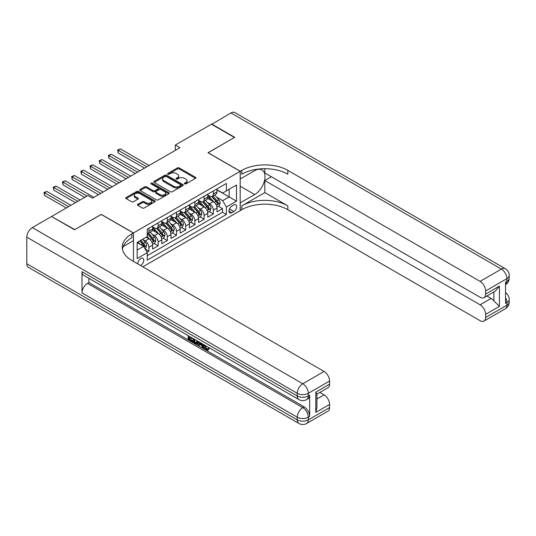 <?xml version="1.0" encoding="UTF-8"?>
<svg xmlns="http://www.w3.org/2000/svg" width="536" height="536" viewBox="0 0 536 536"><rect width="100%" height="100%" fill="white"/><g stroke="black" fill="none" stroke-linecap="round" stroke-linejoin="round"><path stroke-width="0.8" d="M184.639 183.888A0.891 0.516 0 0 0 185.905 183.888L195.499 178.347A1.28 0.737 0 0 0 195.875 177.825A1.28 0.737 0 0 0 195.499 177.302L179.245 167.922A1.28 0.737 0 0 0 177.436 167.922L167.848 173.456A0.891 0.516 0 0 0 167.58 173.825A0.891 0.516 0 0 0 167.848 174.187A0.891 0.516 0 0 0 169.108 174.187L170.354 173.47A4.087 2.358 0 0 1 176.13 173.47L177.483 174.254A4.087 2.358 0 0 1 178.682 175.922A4.087 2.358 0 0 1 177.483 177.59L176.244 178.307A0.891 0.516 0 0 0 175.982 178.676A0.891 0.516 0 0 0 176.244 179.037A0.891 0.516 0 0 0 177.51 179.037L178.749 178.32A4.087 2.358 0 0 1 184.525 178.32L185.885 179.104A4.087 2.358 0 0 1 187.077 180.773A4.087 2.358 0 0 1 185.885 182.441L184.639 183.158A0.891 0.516 0 0 0 184.377 183.52A0.891 0.516 0 0 0 184.639 183.888L184.639 183.158M140.539 265.494A4.161 2.405 120 0 0 140.827 265.347A4.161 2.405 120 0 0 143.548 261.675A4.161 2.405 120 0 0 142.904 258.339A4.161 2.405 120 0 0 140.827 258.546A4.161 2.405 120 0 0 137.899 263.973M137.799 204.31A1.28 0.737 0 0 0 137.424 204.832A1.28 0.737 0 0 0 137.799 205.348L142.362 207.981A1.28 0.737 0 0 0 144.164 207.981L154.817 201.831A1.28 0.737 0 0 0 155.192 201.308A1.28 0.737 0 0 0 154.817 200.792L138.569 191.406A1.28 0.737 0 0 0 136.76 191.406L126.107 197.556A1.28 0.737 0 0 0 125.732 198.079A1.28 0.737 0 0 0 126.107 198.601L131.615 201.777A1.28 0.737 0 0 0 133.417 201.777L137.98 199.151A1.28 0.737 0 0 0 138.355 198.628A1.28 0.737 0 0 0 137.98 198.106L135.246 196.531A3.417 1.97 0 0 1 134.248 195.131A3.417 1.97 0 0 1 136.358 193.308A3.417 1.97 0 0 1 140.077 193.737L150.777 199.915A3.417 1.97 0 0 1 151.782 201.308A3.417 1.97 0 0 1 149.671 203.131A3.417 1.97 0 0 1 145.946 202.709L144.164 201.677A1.28 0.737 0 0 0 142.362 201.677L137.799 204.31L137.799 205.348M101.271 214.46L74.819 229.629L51.825 216.665M101.271 214.36L133.464 232.946L240.182 171.339L240.182 210.641L142.851 266.834M51.825 216.35L87.931 195.499L92.527 198.159L179.922 147.702L175.326 145.048L211.432 124.198L234.426 137.477L207.981 152.747L240.182 171.339M170.441 191.774A1.28 0.737 0 0 0 172.25 191.774L182.903 185.617A1.28 0.737 0 0 0 183.279 185.101A1.28 0.737 0 0 0 182.903 184.578L166.649 175.192A1.28 0.737 0 0 0 164.84 175.192L154.187 181.342A1.28 0.737 0 0 0 153.812 181.865A1.28 0.737 0 0 0 154.187 182.387L170.441 191.774M151.427 184.076A0.891 0.516 0 0 1 152.338 184.203L152.338 183.145L168.86 192.685A1.28 0.737 0 0 1 169.235 193.208A1.28 0.737 0 0 1 168.86 193.724L158.207 199.874A1.28 0.737 0 0 1 156.398 199.874L140.144 190.494L140.144 189.449A1.28 0.737 0 0 0 139.775 189.972A1.28 0.737 0 0 0 140.144 190.494M140.144 189.449L144.707 186.816A1.28 0.737 0 0 1 146.516 186.816L153.102 190.622A1.28 0.737 0 0 0 154.911 190.622L157.932 188.88A1.28 0.737 0 0 0 158.308 188.357A1.28 0.737 0 0 0 157.932 187.835L151.072 183.875A0.891 0.516 0 0 1 150.81 183.506A0.891 0.516 0 0 1 151.36 183.031A0.891 0.516 0 0 1 152.338 183.145M147.011 252.268L148.921 251.163L145.102 248.959M142.931 239.579L145.243 240.912A5.206 3.002 60 0 1 148.921 247.284L152.599 245.16L152.599 249.039L158.12 245.85L153.933 243.438M152.13 234.266L154.442 235.599A5.206 3.002 60 0 1 158.12 241.977L161.798 239.853L161.798 243.726L167.319 240.543L163.132 238.125M161.329 228.959L163.641 230.292A5.206 3.002 60 0 1 167.319 236.664L170.997 234.54L170.997 238.42L176.518 235.23L172.331 232.812M170.528 223.646L172.84 224.979A5.206 3.002 60 0 1 176.518 231.351L180.197 229.227L180.197 233.106L185.717 229.917L181.53 227.505M179.728 218.333L182.039 219.666A5.206 3.002 60 0 1 185.717 226.045L189.396 223.914L189.396 227.793L194.916 224.611L190.736 222.192M188.927 213.026L191.238 214.36A5.206 3.002 60 0 1 194.916 220.732L198.595 218.608L198.595 222.48L204.115 219.298L199.935 216.879M198.126 207.713L200.437 209.047A5.206 3.002 60 0 1 204.115 215.418L207.794 213.295L207.794 217.174L213.315 213.985L213.315 210.105A5.206 3.002 -120 0 0 209.636 203.734L207.325 202.4M209.134 211.566L213.315 213.985M152.599 245.16A5.206 3.002 -120 0 0 148.921 238.788L146.161 237.193M161.798 239.853A5.206 3.002 -120 0 0 158.12 233.475L152.432 230.192M170.997 234.54A5.206 3.002 -120 0 0 167.319 228.169L161.631 224.879M180.197 229.227A5.206 3.002 -120 0 0 176.518 222.855L170.83 219.572M189.396 223.914A5.206 3.002 -120 0 0 185.717 217.542L180.029 214.259M198.595 218.608A5.206 3.002 -120 0 0 194.916 212.229L189.228 208.946M207.794 213.295A5.206 3.002 -120 0 0 204.115 206.923L198.427 203.64M233.83 204.953L231.807 206.125A4.033 2.332 120 0 0 229.174 209.677A4.033 2.332 120 0 0 229.79 212.913A4.033 2.332 120 0 0 231.807 212.712L233.83 211.539A4.033 2.332 120 0 0 236.463 207.988A4.033 2.332 120 0 0 235.847 204.759A4.033 2.332 120 0 0 233.83 204.953M133.464 261.414L133.464 232.946M137.149 250.051L143.588 246.332L147.266 252.704L147.266 260.141L226.38 214.46L226.38 207.03L222.701 200.652L216.524 197.087M147.266 252.704L137.149 258.546L137.149 242.399L147.266 236.557L147.266 229.12L226.38 183.446L226.38 190.883L236.497 185.041L236.497 201.188L226.38 207.03M152.599 226.889L154.442 227.954A5.206 3.002 60 0 0 157.041 228.209L160.72 226.085A5.206 3.002 -120 0 0 161.798 223.706L161.798 220.732M161.798 221.582L163.641 222.641A5.206 3.002 60 0 0 166.24 222.902L169.919 220.778A5.206 3.002 -120 0 0 170.997 218.393L170.997 215.418M170.997 216.269L172.84 217.328A5.206 3.002 60 0 0 175.44 217.589L179.125 215.465A5.206 3.002 -120 0 0 180.197 213.08L180.197 210.105M180.197 210.956L182.039 212.022A5.206 3.002 60 0 0 184.639 212.276L188.324 210.152A5.206 3.002 -120 0 0 189.396 207.774L189.396 204.799M189.396 205.65L191.238 206.708A5.206 3.002 60 0 0 193.838 206.97L197.523 204.839A5.206 3.002 -120 0 0 198.595 202.461L198.595 199.486M198.595 200.337L200.437 201.395A5.206 3.002 60 0 0 203.037 201.657L206.722 199.533A5.206 3.002 -120 0 0 207.794 197.148L207.794 194.173M147.266 255.679L222.514 212.236L222.514 208.672L217 211.861L217 207.981A5.206 3.002 -120 0 0 213.315 201.61L207.626 198.327M207.794 195.024L209.636 196.089A5.206 3.002 -120 0 0 212.236 196.344A5.206 3.002 -120 0 0 213.315 193.965L213.315 190.99M212.236 196.344L215.921 194.22A5.206 3.002 -120 0 0 217 191.834L217 188.866M148.921 228.169L148.921 231.143A5.206 3.002 60 0 1 147.842 233.522A5.206 3.002 60 0 1 147.266 233.73M147.842 233.522L151.521 231.398A5.206 3.002 -120 0 0 152.599 229.013L152.599 226.045M158.12 222.855L158.12 225.83A5.206 3.002 60 0 1 157.041 228.209M167.319 217.542L167.319 220.517A5.206 3.002 60 0 1 166.24 222.902M176.518 212.229L176.518 215.204A5.206 3.002 60 0 1 175.44 217.589M185.717 206.923L185.717 209.898A5.206 3.002 60 0 1 184.639 212.276M194.916 201.61L194.916 204.585A5.206 3.002 60 0 1 193.838 206.97M204.115 196.297L204.115 199.271A5.206 3.002 60 0 1 203.037 201.657M204.115 215.418L204.115 219.298M194.916 220.732L194.916 224.611M185.717 226.045L185.717 229.917M176.518 231.351L176.518 235.23M167.319 236.664L167.319 240.543M158.12 241.977L158.12 245.85M148.921 247.284L148.921 251.163M143.588 246.332L137.149 242.614M222.701 200.652L229.14 196.933L229.14 189.288L236.497 185.041M217 189.925L236.497 201.188M217 189.71L222.701 193.007L226.38 190.883M175.326 145.048L175.326 150.355M218.333 206.26L222.514 208.672M222.514 212.236L226.38 214.46M185 184.009L185.885 183.5A4.087 2.358 0 0 0 187.077 181.831L187.077 180.773M178.682 175.922L178.682 176.987A4.087 2.358 0 0 1 177.483 178.655L176.599 179.165M195.479 178.354L179.245 168.981A1.28 0.737 0 0 0 177.436 168.981L168.204 174.314M182.883 185.63L166.649 176.257A1.28 0.737 0 0 0 164.84 176.257L154.207 182.394M180.645 185.463A0.891 0.516 0 0 0 180.907 185.101A0.891 0.516 0 0 0 180.645 184.732L166.381 176.498A0.891 0.516 0 0 0 165.115 176.498L163.802 177.255A4.087 2.358 0 0 0 162.609 178.924A4.087 2.358 0 0 0 163.802 180.585L173.557 186.22A4.087 2.358 0 0 0 179.339 186.22L180.645 185.463L180.645 186.528A0.891 0.516 0 0 0 180.907 186.16L180.907 185.101M162.609 178.924L162.609 179.982A4.087 2.358 0 0 0 163.802 181.65L163.802 180.585M180.645 186.528L179.339 187.278A4.087 2.358 0 0 1 173.557 187.278L163.802 181.65M140.164 190.501L144.707 187.881L144.707 186.816M158.308 188.357L158.308 189.416A1.28 0.737 0 0 1 157.932 189.938L154.911 191.687A1.28 0.737 0 0 1 153.102 191.687L146.516 187.881A1.28 0.737 0 0 0 144.707 187.881M152.338 184.203L168.847 193.737M159.942 194.575A3.417 1.97 0 0 0 163.668 195.004A3.417 1.97 0 0 0 165.778 193.181A3.417 1.97 0 0 0 164.773 191.781L161.008 189.61A1.28 0.737 0 0 0 159.199 189.61L156.177 191.352A1.28 0.737 0 0 0 155.802 191.875A1.28 0.737 0 0 0 156.177 192.397L159.942 194.575L159.942 195.633A3.417 1.97 0 0 0 163.668 196.062A3.417 1.97 0 0 0 165.778 194.24L165.778 193.181M155.802 191.875L155.802 192.94A1.28 0.737 0 0 0 156.177 193.456L156.177 192.397M159.942 195.633L156.177 193.456M151.782 201.308L151.782 202.374A3.417 1.97 0 0 1 149.671 204.196A3.417 1.97 0 0 1 145.946 203.767L144.164 202.735A1.28 0.737 0 0 0 142.362 202.735L137.812 205.362M134.248 195.131L134.248 196.196A3.417 1.97 0 0 0 135.246 197.59L135.246 196.531M137.96 199.157L135.246 197.59M154.817 200.792L154.817 201.831L138.569 192.471A1.28 0.737 0 0 0 136.76 192.471L126.121 198.608M216.919 207.07L219.298 205.697L220.216 203.044A3.451 1.99 -120 0 0 218.876 199.807L214.668 194.943M213.831 201.945L208.846 196.176A9.95 5.749 -120 0 0 207.794 195.084M211.097 200.33L208.303 197.101A8.261 4.77 -120 0 0 207.794 196.545M149.102 165.497L120.453 148.948L118.148 150.274L118.148 152.934L144.506 168.15M211.767 196.531L216.021 201.456A3.451 1.99 60 0 1 217.248 203.827C217.77 204.524 218.139 204.31 218.353 203.191A3.451 1.99 -120 0 0 217.127 200.819L212.919 195.948M212.022 196.451L216.591 201.737A1.755 1.012 60 0 1 217.033 202.427L218.353 203.191M217.248 203.827L217.502 204.236M118.148 152.934L117.645 149.986L146.804 166.823M117.645 149.986L120.453 148.948M211.707 124.359L230.936 112.942L501.395 269.085A7.806 4.509 120 0 1 505.294 268.704A7.806 7.806 0 0 1 509.2 275.464A7.806 4.509 180 0 1 506.915 278.646L485.616 290.947A7.806 4.509 -120 0 0 480.095 281.387L501.395 269.085A7.806 4.509 60 0 1 506.915 278.646L506.915 281.306L505.535 282.103L505.535 303.349L506.915 302.552L506.915 305.205A7.806 4.509 60 0 1 505.294 308.776L484.001 321.071A7.806 4.509 -120 0 0 485.616 317.5L506.915 305.205A7.806 4.509 0 0 0 509.2 302.016A7.806 7.806 0 0 1 505.294 308.776M211.707 124.037L234.708 137.316L208.075 152.8M240.182 202.829L254.667 194.575A14.633 8.449 120 0 0 264.228 181.677A14.633 8.449 120 0 0 261.983 169.946A14.633 8.449 120 0 0 254.667 170.669L240.269 178.984L240.269 171.286L241.837 170.381A32.522 18.78 180 0 1 287.832 170.381L480.095 281.387M240.269 202.883L240.269 210.588L241.837 209.683A32.522 18.78 180 0 1 287.832 209.683L480.095 320.689A7.806 4.509 -120 0 0 484.001 321.071M264.831 192.578L241.837 205.858A32.522 18.78 180 0 1 287.832 205.858L264.831 192.578L264.831 180.525L271.363 176.753M264.831 168.706L264.831 172.981L480.095 297.266A7.806 4.509 -120 0 0 484.001 297.654A7.806 4.509 -120 0 0 485.616 294.076L499.418 286.11L499.418 306.398L493.897 300.884L493.897 291.939M499.418 306.398L485.616 314.364L485.616 317.5M485.616 314.364A7.806 4.509 -120 0 0 480.095 304.81L491.137 298.431A7.806 4.509 60 0 1 493.897 300.884M264.831 180.525L480.095 304.81M230.936 112.942A7.806 4.509 -60 0 1 234.835 112.553L505.294 268.704M208.075 152.693L240.269 171.286M485.616 290.947L485.616 294.076M486.889 295.979L491.137 298.431M241.837 170.381L241.837 174.207A32.522 18.78 180 0 1 287.832 174.207L287.832 170.381M484.001 297.654L495.291 291.135L499.418 286.11M205.054 345.345L206.762 348.916L207.405 349.137M204.39 344.996L204.316 345.767L206.025 349.338L207.104 349.472L208.31 348.212L209.087 348.869L207.707 350.323L206.099 350.115C204.404 348.963 203.553 347.368 203.539 345.325L203.6 344.541M199.895 344.487L198.802 345.82L197.972 345.345L199.365 342.095M202.869 344.119L203.968 347.958L203.231 348.38L202.407 347.904L201.777 345.579L199.425 344.219L198.802 345.82M189.63 337.58L189.63 338.94L192.886 340.816L192.886 341.553L192.149 341.981L188.116 339.65L188.116 335.596M192.531 338.149L191.794 338.832L188.893 337.157L188.893 339.362L189.63 338.94M81.995 271.692L297.259 395.97A7.806 4.509 120 0 0 298.88 399.548L83.616 275.263A7.806 4.509 -60 0 1 81.995 271.692L81.995 292.937A7.806 4.509 -60 0 1 87.515 283.377L88.896 282.579L304.16 406.864A7.806 4.509 60 0 1 309.681 416.418L309.681 395.179A7.806 4.509 60 0 1 308.066 398.75L306.686 399.548A7.806 4.509 -120 0 0 308.3 395.97L309.681 395.179M88.896 282.579L88.896 278.311M198.474 341.579L197.71 343.67L196.973 344.092L193.208 342.591L193.208 338.538M74.544 229.783L101.177 214.407L133.377 232.999L131.809 233.904A32.522 18.78 -0 0 0 122.282 247.183A32.522 18.78 -0 0 0 131.809 260.456L324.079 371.461A7.806 4.509 60 0 1 329.593 381.022L308.3 393.317L308.3 395.97A7.806 4.509 -0 0 1 297.259 395.97L297.259 393.317L26.8 237.167A7.806 4.509 -60 0 1 32.321 227.606L51.543 216.511L74.544 229.783M133.377 232.999L133.377 240.698L123.2 246.573M315.798 392.124L316.944 393.853L316.944 407.501L315.798 412.412L315.798 392.124L329.593 384.158L329.593 381.022M329.593 384.158A7.806 4.509 60 0 1 327.978 387.729L316.944 394.101M26.8 263.725L297.259 419.876A7.806 4.509 120 0 0 298.88 423.447L28.415 267.296A7.806 4.509 -60 0 1 26.8 263.725L26.8 237.167M319.831 392.432L324.079 394.885A7.806 4.509 60 0 1 329.593 404.445L315.798 412.412M309.681 416.418L308.3 417.216L308.3 419.876L329.593 407.581L329.593 404.445M329.593 407.581A7.806 4.509 60 0 1 327.978 411.152L306.686 423.447A7.806 4.509 -120 0 0 308.3 419.876A7.806 4.509 -0 0 1 297.259 419.876L297.259 417.216L81.995 292.937M131.809 233.904L131.809 237.723A32.522 18.78 -0 0 0 122.456 249.093M188.893 339.362L192.149 341.244L192.886 340.816M192.149 341.244L192.149 341.981M188.893 336.045L192.116 337.908M191.794 338.095L191.794 338.832M197.677 341.124L196.973 344.092M193.985 338.987L193.985 342.303L196.431 343.268L196.906 340.675M197.737 341.988L198.461 341.573M194.722 339.415L194.722 341.881L197.168 342.839M193.985 342.303L194.722 341.881M195.124 342.96L195.861 342.538M201.844 343.522L203.231 348.38M200.095 342.517L199.66 343.623L201.543 344.708L201.114 343.1M200.558 342.785L200.397 343.194L201.275 343.703M199.66 343.623L200.397 343.194M206.025 349.338L206.762 348.916M204.316 345.767L205.027 345.358M207.573 348.635L208.35 349.291L209.087 348.869M208.35 349.291L207.707 350.323M207.72 212.383L210.099 211.01L211.017 208.357A3.451 1.99 -120 0 0 209.677 205.12L205.469 200.25M204.631 207.258L199.647 201.489A9.95 5.749 -120 0 0 198.595 200.39M201.898 205.636L199.104 202.407A8.261 4.77 -120 0 0 198.595 201.858M139.903 170.803L111.247 154.261L108.949 155.587L108.949 158.247L135.306 173.463M202.568 201.844L206.822 206.762A3.451 1.99 60 0 1 208.048 209.141C208.571 209.831 208.94 209.623 209.154 208.504A3.451 1.99 -120 0 0 207.928 206.125L203.72 201.261M202.822 201.764L207.392 207.05A1.755 1.012 60 0 1 207.834 207.74L209.154 208.504M208.048 209.141L208.303 209.549M108.949 158.247L108.446 155.299L137.605 172.13M108.446 155.299L111.247 154.261M198.521 217.696L200.9 216.323L201.817 213.67A3.451 1.99 -120 0 0 200.477 210.427L196.27 205.563M195.432 212.571L190.448 206.796A9.95 5.749 -120 0 0 189.396 205.703M192.699 210.95L189.905 207.72A8.261 4.77 -120 0 0 189.396 207.164M130.704 176.116L102.048 159.574L99.75 160.901L99.75 163.554L126.107 178.769M193.369 207.151L197.623 212.075A3.451 1.99 60 0 1 198.849 214.454C199.372 215.144 199.74 214.929 199.955 213.81A3.451 1.99 -120 0 0 198.729 211.439L194.521 206.574M193.623 207.07L198.193 212.363A1.755 1.012 60 0 1 198.635 213.047L199.955 213.81M198.849 214.454L199.104 214.862M99.75 163.554L99.247 160.606L128.406 177.443M99.247 160.606L102.048 159.574M189.322 223.003L191.7 221.636L192.618 218.976A3.451 1.99 -120 0 0 191.278 215.74L187.071 210.876M186.233 217.877L181.248 212.109A9.95 5.749 -120 0 0 180.197 211.017M183.493 216.263L180.706 213.033A8.261 4.77 -120 0 0 180.197 212.477M121.505 181.429L92.849 164.88L90.551 166.214L90.551 168.867L116.908 184.083M184.17 212.464L188.424 217.388A3.451 1.99 60 0 1 189.65 219.76C190.173 220.457 190.541 220.242 190.756 219.124A3.451 1.99 -120 0 0 189.53 216.752L185.322 211.881M184.424 212.383L188.987 217.676A1.755 1.012 60 0 1 189.436 218.36L190.756 219.124M189.65 219.76L189.905 220.169M90.551 168.867L90.048 165.919L119.206 182.756M90.048 165.919L92.849 164.88M180.123 228.316L182.501 226.942L183.419 224.289A3.451 1.99 -120 0 0 182.079 221.053L177.872 216.182M177.027 223.19L172.043 217.422A9.95 5.749 -120 0 0 170.997 216.323M174.294 221.569L171.507 218.346A8.261 4.77 -120 0 0 170.997 217.79M112.305 186.736L83.65 170.193L81.351 171.52L81.351 174.18L107.709 189.396M174.97 217.777L179.225 222.701A3.451 1.99 60 0 1 180.451 225.073C180.974 225.763 181.342 225.555 181.557 224.437A3.451 1.99 -120 0 0 180.331 222.058L176.123 217.194M175.225 217.696L179.788 222.983A1.755 1.012 60 0 1 180.237 223.673L181.557 224.437M180.451 225.073L180.706 225.482M81.351 174.18L80.849 171.232L110.007 188.069M80.849 171.232L83.65 170.193M170.924 233.629L173.302 232.256L174.22 229.602A3.451 1.99 -120 0 0 172.873 226.366L168.673 221.495M167.828 228.504L162.844 222.728A9.95 5.749 -120 0 0 161.798 221.636M165.095 226.882L162.308 223.653A8.261 4.77 -120 0 0 161.798 223.097M103.106 192.049L74.45 175.507L72.152 176.833L72.152 179.486L98.51 194.709M165.771 223.09L170.026 228.008A3.451 1.99 60 0 1 171.252 230.386C171.775 231.076 172.143 230.862 172.358 229.75A3.451 1.99 -120 0 0 171.131 227.371L166.924 222.507M166.026 223.01L170.589 228.296A1.755 1.012 60 0 1 171.031 228.986L172.358 229.75M171.252 230.386L171.507 230.795M72.152 179.486L71.65 176.538L100.808 193.375M71.65 176.538L74.45 175.507M161.725 238.942L164.103 237.569L165.021 234.909A3.451 1.99 -120 0 0 163.674 231.673L159.473 226.808M158.629 233.817L153.644 228.041A9.95 5.749 -120 0 0 152.599 226.949M155.896 232.195L153.108 228.966A8.261 4.77 -120 0 0 152.599 228.41M93.907 197.362L65.251 180.82L62.953 182.146L62.953 184.799L84.708 197.362M156.572 228.396L160.827 233.321A3.451 1.99 60 0 1 162.053 235.693C162.576 236.389 162.944 236.175 163.158 235.056A3.451 1.99 -120 0 0 161.932 232.684L157.725 227.82M156.827 228.316L161.39 233.609A1.755 1.012 60 0 1 161.832 234.292L163.158 235.056M162.053 235.693L162.308 236.101M62.953 184.799L62.451 181.851L87.006 196.035M62.451 181.851L65.251 180.82M152.526 244.249L154.904 242.875L155.822 240.222A3.451 1.99 -120 0 0 154.475 236.986L150.274 232.121M149.43 239.123L147.233 236.577M146.697 237.508L146.341 237.093M80.112 200.015L56.052 186.126L53.754 187.453L53.754 190.113L75.509 202.675M147.373 233.709L151.628 238.634A3.451 1.99 60 0 1 152.854 241.006C153.376 241.703 153.738 241.488 153.959 240.369A3.451 1.99 -120 0 0 152.733 237.997L148.526 233.126M147.628 233.629L152.191 238.915A1.755 1.012 60 0 1 152.633 239.605L153.959 240.369M152.854 241.006L153.108 241.414M53.754 190.113L53.245 187.165L77.807 201.342M53.245 187.165L56.052 186.126M144.921 248.644L145.698 248.188L146.623 245.535A3.451 1.99 -120 0 0 145.276 242.299L142.63 239.23M140.164 244.356L138.033 241.89M137.497 242.815L137.149 242.406M70.913 205.328L46.853 191.439L44.555 192.766L44.555 195.426L66.31 207.981M139.782 240.878L142.429 243.94A3.451 1.99 60 0 1 143.655 246.319C144.177 247.009 144.539 246.801 144.76 245.682A3.451 1.99 -120 0 0 143.527 243.304L140.888 240.242M139.996 240.758L142.991 244.228A1.755 1.012 60 0 1 143.434 244.919L144.76 245.682M143.655 246.319L143.909 246.728M44.555 195.426L44.046 192.478L68.608 206.655M44.046 192.478L46.853 191.439M145.243 240.912L148.921 238.788M154.442 235.599L158.12 233.475M163.641 230.292L167.319 228.169M172.84 224.979L176.518 222.855M182.039 219.666L185.717 217.542M191.238 214.36L194.916 212.229M200.437 209.047L204.115 206.923M209.636 203.734L213.315 201.61M213.315 193.965L217 191.834M148.921 231.143L152.599 229.013M158.12 225.83L161.798 223.706M167.319 220.517L170.997 218.393M176.518 215.204L180.197 213.08M185.717 209.898L189.396 207.774M194.916 204.585L198.595 202.461M204.115 199.271L207.794 197.148M213.315 210.105L217 207.981M229.421 208.993L233.83 211.539M228.952 211.063L231.807 212.712M185.885 183.5L185.885 182.441M176.244 179.037L176.244 178.307M177.483 178.655L177.483 177.59M167.848 174.187L167.848 173.456M177.436 168.981L177.436 167.922M179.245 168.981L179.245 167.922M195.499 178.347L195.499 177.302M154.187 182.387L154.187 181.342M164.84 176.257L164.84 175.192M166.649 176.257L166.649 175.192M182.903 185.617L182.903 184.578M173.557 187.278L173.557 186.22M179.339 187.278L179.339 186.22M146.516 187.881L146.516 186.816M153.102 191.687L153.102 190.622M154.911 191.687L154.911 190.622M157.932 189.938L157.932 188.88M168.86 193.724L168.86 192.685M142.362 202.735L142.362 201.677M144.164 202.735L144.164 201.677M145.946 203.767L145.946 202.709M137.98 199.151L137.98 198.106M126.107 198.601L126.107 197.556M136.76 192.471L136.76 191.406M138.569 192.471L138.569 191.406M216.397 205.301L220.196 203.111M208.846 196.176L209.315 195.901M217.127 200.819L218.876 199.807M214.38 202.4L216.021 201.456M241.837 205.858L241.837 209.683M287.832 205.858L287.832 209.683M505.535 297.54A7.806 4.509 60 0 1 506.915 302.552A7.806 4.509 180 0 0 509.2 299.363A7.806 7.806 0 0 0 505.535 292.743M505.535 284.737A7.806 7.806 0 0 0 509.2 278.117A7.806 4.509 0 0 1 506.915 281.306A7.806 4.509 60 0 1 505.535 284.723M240.182 186.206L254.667 194.575M32.321 227.606L302.78 383.756L324.079 371.461M87.515 283.377L302.78 407.655L304.16 406.864M316.944 399.005L324.079 394.885M302.78 383.756A7.806 4.509 120 0 0 297.259 393.317A7.806 4.509 180 0 0 308.3 393.317A7.806 4.509 -120 0 0 302.78 383.756M302.78 407.655A7.806 4.509 120 0 0 297.259 417.216A7.806 4.509 180 0 0 308.3 417.216A7.806 4.509 -120 0 0 302.78 407.655M207.191 210.615L210.996 208.424M199.647 201.489L200.116 201.214M207.928 206.125L209.677 205.12M205.181 207.713L206.822 206.762M197.992 215.928L201.797 213.73M190.448 206.796L190.917 206.521M198.729 211.439L200.477 210.427M195.982 213.026L197.623 212.075M188.793 221.241L192.598 219.043M181.248 212.109L181.717 211.834M189.53 216.752L191.278 215.74M186.776 218.34L188.424 217.388M179.594 226.547L183.399 224.356M172.043 217.422L172.518 217.147M180.331 222.058L182.079 221.053M177.577 223.646L179.225 222.701M170.394 231.86L174.193 229.669M162.844 222.728L163.319 222.46M171.131 227.371L172.873 226.366M168.378 228.959L170.026 228.008M161.195 237.173L164.994 234.976M153.644 228.041L154.12 227.767M161.932 232.684L163.674 231.673M159.179 234.272L160.827 233.321M151.996 242.48L155.795 240.289M152.733 237.997L154.475 236.986M149.98 239.579L151.628 238.634M144.023 247.089L146.596 245.602M143.527 243.304L145.276 242.299M140.941 244.805L142.429 243.94M509.2 299.363L509.2 302.016M509.2 275.464L509.2 278.117M298.88 399.548A7.806 7.806 0 0 0 306.686 399.548M298.88 423.447A7.806 7.806 0 0 0 306.686 423.447"/></g></svg>
